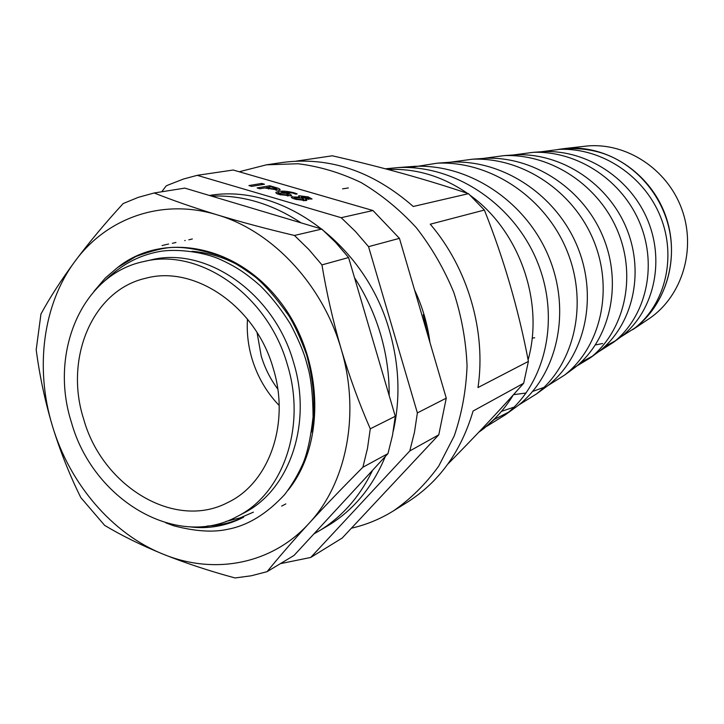 <?xml version="1.0" encoding="UTF-8"?>
<svg xmlns="http://www.w3.org/2000/svg" width="724" height="724" viewBox="0 0 724 724"><rect width="100%" height="100%" fill="white"/><g stroke="black" fill="none" stroke-linecap="round" stroke-linejoin="round"><path stroke-width="1.09" d="M276.116 189.389L276.876 189.118L271.183 186.819L266.115 187.697L276.116 189.389L275.962 190.303M287.455 194.982L288.378 194.647L286.17 193.335L278.831 192.937L280.849 194.322L287.455 194.982L287.292 195.923M308.315 198.494L308.813 198.295L306.985 197.181L301.356 196.801L303.112 197.923L308.315 198.494L308.18 199.281M248.929 185.561L261.717 183.425L264.486 184.231L251.726 186.376L248.929 185.561M261.5 184.729L261.717 183.425M266.007 188.312L266.115 187.697M268.459 189.018L268.559 188.403M278.984 190.195L264.722 187.932L259.889 188.765L257.083 187.941L269.781 185.769L275.645 187.48C278.767 188.349 280.251 189.118 280.088 189.797L278.984 190.195M275.527 188.131L275.645 187.48M269.554 187.1L269.781 185.769M280.749 194.928L280.849 194.322M294.125 192.792L297.175 193.914L295.835 194.159L292.831 193.055L281.573 192.186L288.243 193.29L291.645 195.335L290.46 195.779L279.482 194.584C276.577 193.697 275.419 192.937 276.007 192.322L278.288 191.525C281.971 190.729 287.256 191.145 294.125 192.792L294.016 193.426M277.853 194.041L278.288 191.525M288.107 194.077L288.243 193.29M303.501 199.815L304.062 199.589L301.519 198.105L294.279 197.543L296.849 199L303.501 199.815L303.347 200.702M302.994 198.611L303.112 197.923M296.74 199.616L296.849 199M306.026 200.593L295.483 199.263C292.406 198.367 291.03 197.58 291.347 196.91L299.573 197.145L298.55 196.005L299.184 195.752L308.324 196.928L312.044 199.01L305.655 198.919L306.867 200.249L306.026 200.593M305.356 200.684L305.655 198.919M308.207 197.616L308.324 196.928M299.003 196.81L299.184 195.752M299.492 197.607L299.573 197.145M292.016 197.933L292.252 196.557M423.232 314.659L428.128 336.262M168.095 244.133L168.611 244.024M184.738 240.594L185.235 240.495M285.826 503.913L285.365 504.166M253.409 512.158L239.879 517.959L225.888 521.461M191.987 251.309C209.399 252.64 226.096 257.97 242.097 267.292M165.814 522.846L173.751 525.787C195.136 531.371 213.055 532.556 227.508 529.335C247.626 525.615 266.676 514.022 284.659 494.564C292.116 484.799 298.36 474.139 303.392 462.573C307.655 451.83 310.886 436.599 313.076 416.879C312.922 397.422 311.465 381.919 308.696 370.344L305.51 358.706C302.424 348.932 297.347 337.303 290.297 323.827C280.894 308.84 270.749 296.026 259.862 285.374C245.011 272.505 235.354 266.224 218.042 258.468C200.421 251.373 175.235 248.721 159.597 251.509C143.035 254.64 124.8 261.283 104.084 281.419M207.39 526.031C220.069 525.479 232.16 522.529 243.653 517.189C226.35 526.004 208.422 529.226 189.878 526.846M188.819 239.798L192.331 238.983M284.912 504.411L281.654 506.085M172.321 243.309L175.95 242.468M162.058 245.581L163.325 245.246M163.85 245.11L167.552 244.25M368.552 246.667L399.44 238.341L446.265 398.155L417.377 412.906L368.552 246.667L355.421 231.436L341.176 217.698L197.218 175.335L183.543 179.009L168.258 184.973L166.131 185.959L161.742 191.779M409.784 450.943L438.78 434.816L342.208 538.032L310.723 557.453L409.784 450.943L414.463 432.3L417.377 412.906M273.265 368.507C256.024 306.632 194.783 264.776 145.868 278.224C92.446 290.062 64.119 358.317 83.622 418.988C102.274 486.447 174.9 530.674 228.069 502.375C269.147 482.908 290.315 423.459 273.265 368.507M247.481 319.121C246.631 332.416 248.133 345.61 251.988 358.688C257.418 376.634 266.468 392.227 279.147 405.476M287.392 364.742C267.907 294.786 199.064 247.273 143.723 261.554C81.821 274.278 48.997 352.76 71.395 422.246C92.717 499.442 176.348 550.05 237.21 516.474C283.084 493.831 306.605 426.807 287.392 364.742M237.21 516.474L243.517 513.171C289.184 490.619 312.632 424.029 293.564 362.398C274.224 292.93 205.77 245.789 150.673 259.997L143.723 261.554M280.36 563.661L310.723 557.453M438.78 434.816L446.265 398.155M399.44 238.341L372.969 210.53L341.176 217.698M197.218 175.335L233.2 170.022L372.969 210.53M348.362 187.941L342.588 188.874M296.297 161.126L332.298 155.796C381.276 166.918 426.662 179.543 468.464 193.679L413.259 206.485C372.697 171.027 329.112 156.348 282.496 162.466L266.486 164.819L239.182 171.751M484.374 210.05L430.264 224.205C467.93 268.188 486.347 331.52 477.994 387.557L528.402 361.394C518.465 309.166 503.786 258.721 484.374 210.05L468.464 193.679M447.866 464.057C475.605 436.038 500.872 409.105 523.669 383.24L473.08 411.033C461.07 451.667 439.088 482.103 407.15 502.347L393.413 510.9C410.68 498.936 425.784 484.003 438.726 466.102L454.201 436.002C461.803 413.893 466.084 390.553 467.061 365.964C466.03 341.094 461.613 316.587 453.803 292.433C444.147 268.966 431.676 247.409 416.381 227.779C399.738 209.643 381.376 194.602 361.285 182.656C340.588 172.71 319.492 166.402 297.998 163.742L266.486 164.819M429.947 342.461C427.585 324.216 422.454 306.704 414.553 289.917M351.402 528.203C366.235 524.819 380.236 519.054 393.413 510.9M479.741 431.214L484.084 427.993C495.659 418.97 505.424 407.902 513.397 394.761M528.104 359.846C544.385 302.143 519.425 230.811 470.546 195.598M467.396 193.317C442.726 176.43 416.689 168.475 389.268 169.443L388.019 169.507M523.669 383.24L528.402 361.394M602.639 343.493L595.418 344.959M558.367 149.388L565.399 148.456C606.323 144.465 649.265 172.077 664.958 213.978C680.832 255.798 666.831 304.994 633.464 329.103M583.254 146.438L586.739 146.04C626.052 142.203 667.121 168.773 681.709 208.856C696.488 248.866 682.343 295.691 649.871 318.171L646.957 320.126M633.31 329.212L636.179 327.031C663.084 305.682 676.732 267.572 669.628 231.218C662.496 194.874 635.183 163.733 601.744 152.981C591.191 149.759 580.485 148.32 569.634 148.673L559.688 149.334C602.051 147.768 644.342 176.149 660.532 216.802C676.859 257.418 665.075 304.171 635.075 327.854L620.631 337.058M494.049 419.296L484.13 428.318L478.745 432.264M385.358 168.801L398.535 167.552C455.523 164.855 514.284 204.792 537.398 261.988C560.729 319.148 545.263 383.937 505.352 414.798L486.501 426.463M409.612 167.561L437.278 163.172C490.863 160.746 545.697 197.878 567.118 251.083C588.739 304.243 574.078 364.733 536.439 393.965L518.746 405.006M514.103 407.096L501.451 411.377M450.391 162.203L472.301 159.217C522.746 157.036 574.014 191.652 593.915 241.246C614.006 290.813 600.124 347.393 564.584 375.095L547.914 385.575M543.968 387.394L532.665 391.413M526.122 393.005L513.47 394.68M483.252 158.429L504.103 155.624C551.652 153.66 599.662 186.005 618.206 232.332C636.912 278.631 623.771 331.655 590.196 357.928L571.073 369.475M513.244 154.981L533.117 152.339C577.978 150.583 623.011 180.855 640.315 224.223C657.781 267.554 645.328 317.302 613.599 342.244L598.486 351.837M540.728 151.823L559.688 149.334M534.692 337.773L532.14 338.09M493.768 419.929L480.655 430.916M402.363 167.452L414.445 166.339C469.84 163.724 526.801 202.34 549.136 257.681C571.689 312.976 556.593 375.756 517.741 405.802L505.352 414.798M508.483 412.237L493.922 419.576M437.278 163.172L451.631 162.113C503.75 159.751 556.937 195.697 577.661 247.21C598.576 298.695 584.277 357.348 547.615 385.811L536.439 393.965M472.301 159.217L485.306 158.275C534.393 156.158 584.159 189.688 603.427 237.753C622.884 285.781 609.337 340.687 574.729 367.674L564.584 375.095M504.103 155.624L515.95 154.791C562.231 152.882 608.857 184.231 626.83 229.164C644.957 274.07 632.143 325.538 599.436 351.14L590.196 357.928M592.25 356.253L580.874 362.371M533.117 152.339L543.95 151.597C587.626 149.895 631.382 179.262 648.17 221.336C665.103 263.382 652.967 311.709 622.052 336.008L613.599 342.244M615.4 340.769L604.739 346.588M277.763 389.014C270.333 379.041 264.812 368.018 261.201 355.964L257.065 332.569M209.426 195.471C280.939 183.063 365.339 243.689 389.521 330.877C399.313 365.14 400.571 398.526 393.295 431.033M385.349 456.437C372.48 487.424 353.113 510.655 327.248 526.122L313.863 533.932M354.507 277.699C365.892 295.193 374.589 314.071 380.58 334.325C386.498 354.597 389.358 374.987 389.159 395.485M372.561 470.301C359.52 497.252 341.321 517.687 317.972 531.606M211.508 196.095C242.287 194.892 272.161 203.824 301.112 222.874M192.041 251.309L192.964 251.382M311.555 432.074C315.356 408.363 314.958 386.308 306.65 354.896C300.442 337.963 294.505 324.913 288.813 315.745C276.722 298.523 265.572 285.627 255.364 277.057C242.133 267.192 230.467 260.133 220.349 255.898C200.684 249.653 184.765 246.839 172.593 247.445C164.248 247.653 152.013 250.667 135.886 256.504L117.668 267.446L105.369 277.953L93.975 291.347M387.974 453.595L294.044 555.426L267.075 571.67C278.921 557.091 292.867 541.027 308.913 523.47C325.148 505.786 343.14 487.044 362.887 467.242L387.974 453.595L392.508 435.314L395.286 416.291L370.272 428.807C359.185 403.431 349.466 376.806 341.14 348.932C333.049 321.221 326.651 293.211 321.945 264.894L348.579 257.536L395.286 416.291M184.81 188.113L321.818 229.065L294.451 235.463C266.758 228.92 241.047 222.06 217.309 214.892C193.742 207.679 172.71 200.376 154.194 192.973L184.81 188.113M154.194 192.973L138.311 197.335L123.171 203.553C105.025 223.318 88.989 242.531 75.061 261.201C61.332 279.835 49.965 297.437 40.951 314.017L36.2 349.764C39.576 375.584 44.979 400.978 52.409 425.947C60.119 451.043 69.576 474.917 80.789 497.551L104.654 525.389C121.695 535.597 141.153 545.172 163.027 554.122C185.118 562.991 209.127 570.937 235.056 577.96L251.264 575.779L267.075 571.67M117.668 267.446C162.638 231.544 235.454 244.241 279.192 300.469C323.347 356.262 326.56 442.934 287.962 490.347M341.14 348.932C360.552 413.223 346.706 483.152 308.913 523.47C271.572 564.62 213.725 575.091 163.027 554.122C112.048 533.697 69.622 483.713 52.409 425.947C34.77 368.317 42.843 304.279 75.061 261.201C106.718 217.788 162.366 197.896 217.309 214.892C272.197 230.92 322.587 284.432 341.14 348.932M294.451 235.463L308.759 249.409L321.945 264.894M321.818 229.065L335.755 242.558L348.579 257.536M370.272 428.807L367.484 448.409L362.887 467.242M276.876 189.118L276.677 190.331M278.767 193.299L278.595 194.303M288.378 194.647L288.152 195.951M276.007 192.322L275.916 192.865M301.32 197.018L301.148 198.005M308.813 198.295L308.641 199.317M294.234 197.797L294.053 198.81M304.062 199.589L303.863 200.72M389.268 169.443L388.127 169.534M484.084 427.993L479.976 430.961M586.739 146.04L565.399 148.456M649.871 318.171L632.613 329.737M484.13 428.318L484.664 427.938M414.445 166.339L398.535 167.552M636.179 327.031L635.075 327.854"/></g></svg>
